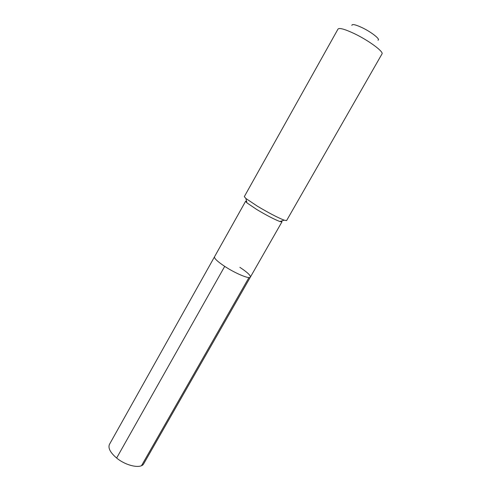 <?xml version="1.0" encoding="UTF-8"?>
<svg xmlns="http://www.w3.org/2000/svg" width="491" height="491" viewBox="0 0 491 491"><rect width="100%" height="100%" fill="white"/><g stroke="black" fill="none" stroke-linecap="round" stroke-linejoin="round"><path stroke-width="0.74" d="M246.556 201.218L245.623 201.255L214.506 256.811C214.113 258.389 217.513 261.574 224.706 266.374C235.52 273.505 249.716 279.373 250.373 277.108C249.716 279.373 235.52 273.505 224.706 266.374C217.513 261.574 214.113 258.389 214.506 256.811L109.468 444.355C107.873 448.031 110.266 452.592 116.637 458.035L224.706 266.374M245.623 201.255L246.979 202.906L256.762 209.51C266.619 215.389 274.316 219.385 279.858 221.509L284.215 220.177C277.808 217.673 268.835 212.99 257.296 206.128L245.881 198.487L244.309 196.633L338.011 29.055C339.391 27.625 344.878 29.172 354.465 33.695C368.858 40.575 384.005 51.837 381.992 53.936L286.609 220.563L284.215 220.177M281.521 220.999L281.969 221.822L279.858 221.509M377.972 40.182C380.863 39.544 371.417 32.038 361.965 27.582C355.324 24.525 351.961 23.801 351.869 25.415M239.884 267.35C247.182 272.155 250.68 275.408 250.373 277.108L143.722 463.731C141.273 469.058 126.267 466.057 116.637 458.035M141.531 465.646L248.974 277.55M281.969 221.822L250.373 277.108M246.979 202.906L245.881 198.487"/></g></svg>
